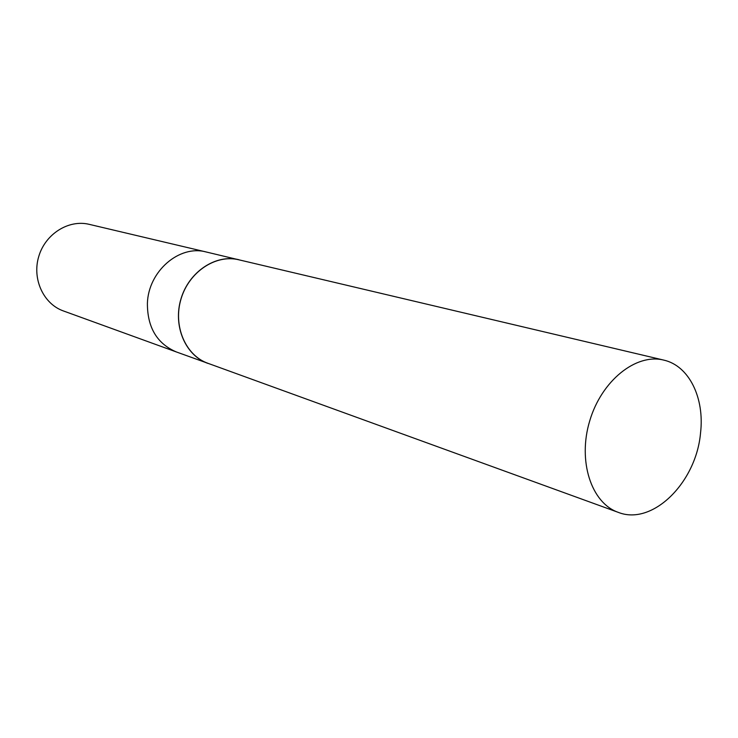 <?xml version="1.0" encoding="UTF-8"?>
<svg xmlns="http://www.w3.org/2000/svg" width="738" height="738" viewBox="0 0 738 738"><rect width="100%" height="100%" fill="white"/><g stroke="black" fill="none" stroke-linecap="round" stroke-linejoin="round"><path stroke-width="1.11" d="M241.501 260.431L206.068 251.953C179.408 244.573 148.347 271.206 147.397 303.327C148.347 271.206 179.408 244.573 206.068 251.953L89.206 224.343C68.708 219.287 45.359 233.863 38.763 256.437C31.909 278.927 43.441 303.918 63.348 310.929L176.234 351.906C156.963 343.585 147.351 327.395 147.397 303.327C147.351 327.395 156.963 343.585 176.234 351.906L210.514 364.24M238.771 259.684C215.727 253.973 188.91 271.769 180.967 298.89C172.738 325.919 185.413 355.504 207.821 363.373M700.537 432.975C704.725 397.939 689.071 365.661 663.656 360.079C636.055 353.115 601.525 380.697 589.708 420.918C577.54 461.038 591.295 503.03 618.204 512.338C652.503 526.111 696.303 482.44 700.537 432.975M663.656 360.079L238.743 259.776C215.745 254.084 188.974 271.852 181.05 298.918C172.84 325.892 185.487 355.421 207.848 363.271L618.204 512.338"/></g></svg>
